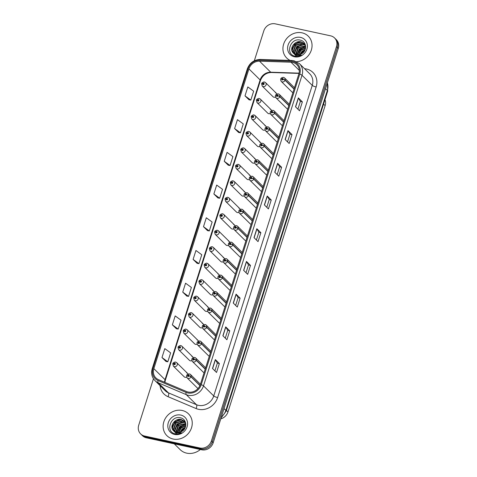 <?xml version="1.0" encoding="UTF-8"?>
<svg xmlns="http://www.w3.org/2000/svg" width="477" height="477" viewBox="0 0 477 477"><rect width="100%" height="100%" fill="white"/><g stroke="black" fill="none" stroke-linecap="round" stroke-linejoin="round"><path stroke-width="0.72" d="M324.98 99.645A9.594 8.598 134.6 0 1 325.123 105.655L227.964 411.937A9.594 8.598 134.6 0 1 220.779 418.848M259.387 98.614A2.397 2.152 134.6 0 1 260.591 101.863A2.397 2.152 134.6 0 1 256.996 102.549L267.794 113.192A2.397 2.152 -45.4 0 0 270.238 113.532M254.163 115.088A2.397 2.152 134.6 0 1 255.368 118.338A2.397 2.152 134.6 0 1 251.773 119.023L262.565 129.666A2.397 2.152 -45.4 0 0 265.015 130.006M248.94 131.563A2.397 2.152 134.6 0 1 250.139 134.812A2.397 2.152 134.6 0 1 246.549 135.498L257.341 146.141A2.397 2.152 -45.4 0 0 259.786 146.481M243.711 148.037A2.397 2.152 134.6 0 1 244.916 151.287A2.397 2.152 134.6 0 1 241.32 151.972L252.118 162.615A2.397 2.152 -45.4 0 0 254.563 162.955M238.488 164.511A2.397 2.152 134.6 0 1 239.687 167.761A2.397 2.152 134.6 0 1 236.097 168.447L246.889 179.09A2.397 2.152 -45.4 0 0 249.34 179.43M233.259 180.986A2.397 2.152 134.6 0 1 234.463 184.235A2.397 2.152 134.6 0 1 230.868 184.921L241.666 195.564A2.397 2.152 -45.4 0 0 244.111 195.904M228.036 197.46A2.397 2.152 134.6 0 1 229.234 200.71A2.397 2.152 134.6 0 1 225.645 201.395L236.437 212.038A2.397 2.152 -45.4 0 0 238.888 212.378M222.807 213.934A2.397 2.152 134.6 0 1 224.011 217.184A2.397 2.152 134.6 0 1 220.416 217.87L231.214 228.513A2.397 2.152 -45.4 0 0 233.658 228.853M217.584 230.409A2.397 2.152 134.6 0 1 218.782 233.658A2.397 2.152 134.6 0 1 215.193 234.344L225.985 244.987A2.397 2.152 -45.4 0 0 228.435 245.327M212.354 246.883A2.397 2.152 134.6 0 1 213.559 250.133A2.397 2.152 134.6 0 1 209.963 250.819L220.762 261.462A2.397 2.152 -45.4 0 0 223.206 261.801M207.131 263.358A2.397 2.152 134.6 0 1 208.33 266.607A2.397 2.152 134.6 0 1 204.74 267.293L215.532 277.936A2.397 2.152 -45.4 0 0 217.983 278.276M201.902 279.832A2.397 2.152 134.6 0 1 203.107 283.082A2.397 2.152 134.6 0 1 199.511 283.767L210.309 294.41A2.397 2.152 -45.4 0 0 212.754 294.75M196.679 296.306A2.397 2.152 134.6 0 1 197.883 299.556A2.397 2.152 134.6 0 1 194.288 300.242L205.08 310.885A2.397 2.152 -45.4 0 0 207.531 311.225M191.45 312.781A2.397 2.152 134.6 0 1 192.654 316.03A2.397 2.152 134.6 0 1 189.059 316.716L199.857 327.359A2.397 2.152 -45.4 0 0 202.302 327.699M186.227 329.255A2.397 2.152 134.6 0 1 187.431 332.505A2.397 2.152 134.6 0 1 183.836 333.19L194.628 343.834A2.397 2.152 -45.4 0 0 197.079 344.173M180.998 345.73A2.397 2.152 134.6 0 1 182.202 348.979A2.397 2.152 134.6 0 1 178.607 349.665L189.405 360.308A2.397 2.152 -45.4 0 0 191.849 360.648M175.774 362.204A2.397 2.152 134.6 0 1 176.979 365.454A2.397 2.152 134.6 0 1 173.384 366.139L184.176 376.782A2.397 2.152 -45.4 0 0 186.626 377.122M264.616 82.139A2.397 2.152 134.6 0 1 265.82 85.389A2.397 2.152 134.6 0 1 262.225 86.075L273.017 96.718A2.397 2.152 -45.4 0 0 275.467 97.058M288.871 105.399L279.862 96.527A1.598 0.376 -164.8 0 0 277.9 95.782A0.799 0.715 -45.4 0 0 276.445 95.501A0.799 0.715 -45.4 0 0 277.876 95.847A1.598 0.322 19.9 0 1 279.802 96.718A2.397 2.152 134.6 0 1 275.992 97.863L286.784 108.506A2.397 2.152 -45.4 0 0 287.72 109.018M283.642 121.873L274.639 113.001A1.598 0.376 -164.8 0 0 272.671 112.256A0.799 0.715 -45.4 0 0 271.222 111.976A0.799 0.715 -45.4 0 0 272.653 112.322A1.598 0.322 19.9 0 1 274.579 113.192A2.397 2.152 134.6 0 1 270.763 114.337L281.561 124.98A2.397 2.152 -45.4 0 0 282.497 125.493M278.419 138.348L269.416 129.476A1.598 0.376 -164.8 0 0 267.448 128.73A0.799 0.715 -45.4 0 0 265.993 128.45A0.799 0.715 -45.4 0 0 267.424 128.796A1.598 0.322 19.9 0 1 269.35 129.666A2.397 2.152 134.6 0 1 265.54 130.811L276.332 141.454A2.397 2.152 -45.4 0 0 277.268 141.967M273.19 154.822L264.186 145.95A1.598 0.376 -164.8 0 0 262.219 145.205A0.799 0.715 -45.4 0 0 260.77 144.925A0.799 0.715 -45.4 0 0 262.201 145.27A1.598 0.322 19.9 0 1 264.127 146.141A2.397 2.152 134.6 0 1 260.311 147.286L271.109 157.929A2.397 2.152 -45.4 0 0 272.045 158.442M267.967 171.297L258.963 162.424A1.598 0.376 -164.8 0 0 256.996 161.679A0.799 0.715 -45.4 0 0 255.547 161.399A0.799 0.715 -45.4 0 0 256.978 161.745A1.598 0.322 19.9 0 1 258.898 162.615A2.397 2.152 134.6 0 1 255.088 163.76L265.88 174.403A2.397 2.152 -45.4 0 0 266.816 174.916M262.738 187.771L253.734 178.899A1.598 0.376 -164.8 0 0 251.767 178.154A0.799 0.715 -45.4 0 0 250.318 177.873A0.799 0.715 -45.4 0 0 251.749 178.219A1.598 0.322 19.9 0 1 253.675 179.09A2.397 2.152 134.6 0 1 249.859 180.234L260.657 190.878A2.397 2.152 -45.4 0 0 261.593 191.39M257.514 204.245L248.511 195.373A1.598 0.376 -164.8 0 0 246.543 194.628A0.799 0.715 -45.4 0 0 245.095 194.348A0.799 0.715 -45.4 0 0 246.526 194.694A1.598 0.322 19.9 0 1 248.445 195.564A2.397 2.152 134.6 0 1 244.635 196.709L255.428 207.352A2.397 2.152 -45.4 0 0 256.364 207.865M252.285 220.72L243.282 211.848A1.598 0.376 -164.8 0 0 241.32 211.102A0.799 0.715 -45.4 0 0 239.865 210.822A0.799 0.715 -45.4 0 0 241.296 211.168A1.598 0.322 19.9 0 1 243.222 212.038A2.397 2.152 134.6 0 1 239.406 213.183L250.204 223.826A2.397 2.152 -45.4 0 0 251.14 224.339M247.062 237.194L238.059 228.322A1.598 0.376 -164.8 0 0 236.091 227.577A0.799 0.715 -45.4 0 0 234.642 227.296A0.799 0.715 -45.4 0 0 236.073 227.642A1.598 0.322 19.9 0 1 237.993 228.513A2.397 2.152 134.6 0 1 234.183 229.658L244.975 240.295A2.397 2.152 -45.4 0 0 245.911 240.813M241.833 253.669L232.83 244.796A1.598 0.376 -164.8 0 0 230.868 244.051A0.799 0.715 -45.4 0 0 229.413 243.771A0.799 0.715 -45.4 0 0 230.844 244.117A1.598 0.322 19.9 0 1 232.77 244.987A2.397 2.152 134.6 0 1 228.954 246.132L239.752 256.769A2.397 2.152 -45.4 0 0 240.688 257.288M236.61 270.143L227.607 261.271A1.598 0.376 -164.8 0 0 225.639 260.525A0.799 0.715 -45.4 0 0 224.19 260.245A0.799 0.715 -45.4 0 0 225.621 260.591A1.598 0.322 19.9 0 1 227.541 261.462A2.397 2.152 134.6 0 1 223.731 262.606L234.523 273.243A2.397 2.152 -45.4 0 0 235.459 273.762M231.381 286.617L222.377 277.745A1.598 0.376 -164.8 0 0 220.416 277A0.799 0.715 -45.4 0 0 218.961 276.72A0.799 0.715 -45.4 0 0 220.392 277.065A1.598 0.322 19.9 0 1 222.318 277.936A2.397 2.152 134.6 0 1 218.502 279.081L229.3 289.718A2.397 2.152 -45.4 0 0 230.236 290.237M226.158 303.092L217.154 294.22A1.598 0.376 -164.8 0 0 215.187 293.474A0.799 0.715 -45.4 0 0 213.738 293.194A0.799 0.715 -45.4 0 0 215.169 293.54A1.598 0.322 19.9 0 1 217.089 294.41A2.397 2.152 134.6 0 1 213.279 295.555L224.071 306.192A2.397 2.152 -45.4 0 0 225.013 306.711M220.929 319.566L211.925 310.694A1.598 0.376 -164.8 0 0 209.963 309.949A0.799 0.715 -45.4 0 0 208.509 309.668A0.799 0.715 -45.4 0 0 209.94 310.014A1.598 0.322 19.9 0 1 211.866 310.885A2.397 2.152 134.6 0 1 208.05 312.03L218.848 322.667A2.397 2.152 -45.4 0 0 219.784 323.185M215.705 336.041L206.702 327.168A1.598 0.376 -164.8 0 0 204.734 326.423A0.799 0.715 -45.4 0 0 203.285 326.143A0.799 0.715 -45.4 0 0 204.716 326.489A1.598 0.322 19.9 0 1 206.642 327.359A2.397 2.152 134.6 0 1 202.826 328.504L213.618 339.141A2.397 2.152 -45.4 0 0 214.561 339.66M210.482 352.515L201.473 343.643A1.598 0.376 -164.8 0 0 199.511 342.897A0.799 0.715 -45.4 0 0 198.056 342.617A0.799 0.715 -45.4 0 0 199.487 342.963A1.598 0.322 19.9 0 1 201.413 343.834A2.397 2.152 134.6 0 1 197.603 344.978L208.395 355.615A2.397 2.152 -45.4 0 0 209.331 356.134M205.253 368.989L196.25 360.117A1.598 0.376 -164.8 0 0 194.282 359.372A0.799 0.715 -45.4 0 0 192.833 359.092A0.799 0.715 -45.4 0 0 194.264 359.437A1.598 0.322 19.9 0 1 196.19 360.308A2.397 2.152 134.6 0 1 192.374 361.453L203.172 372.09A2.397 2.152 -45.4 0 0 204.108 372.609M199.988 385.428L191.021 376.591A1.598 0.376 -164.8 0 0 189.059 375.846A0.799 0.715 -45.4 0 0 187.604 375.566A0.799 0.715 -45.4 0 0 189.035 375.912A1.598 0.322 19.9 0 1 190.961 376.782A2.397 2.152 134.6 0 1 187.151 377.927L197.943 388.564A2.397 2.152 -45.4 0 0 197.967 388.594M294.094 88.925L285.091 80.053A1.598 0.376 -164.8 0 0 283.123 79.307A0.799 0.715 -45.4 0 0 281.674 79.027A0.799 0.715 -45.4 0 0 283.105 79.373A1.598 0.322 19.9 0 1 285.031 80.243A2.397 2.152 134.6 0 1 281.215 81.388L292.013 92.031A2.397 2.152 -45.4 0 0 292.95 92.544M271.61 110.455A2.397 2.152 -45.4 0 0 270.185 109.251M266.381 126.93A2.397 2.152 -45.4 0 0 264.956 125.725M261.157 143.404A2.397 2.152 -45.4 0 0 259.732 142.2M255.928 159.878A2.397 2.152 -45.4 0 0 254.503 158.674M250.705 176.353A2.397 2.152 -45.4 0 0 249.28 175.148M245.476 192.827A2.397 2.152 -45.4 0 0 244.057 191.623M240.253 209.302A2.397 2.152 -45.4 0 0 238.828 208.097M235.024 225.776A2.397 2.152 -45.4 0 0 233.605 224.572M229.801 242.25A2.397 2.152 -45.4 0 0 228.376 241.046M224.572 258.725A2.397 2.152 -45.4 0 0 223.153 257.52M219.348 275.199A2.397 2.152 -45.4 0 0 217.923 273.995M214.119 291.674A2.397 2.152 -45.4 0 0 212.7 290.469M208.896 308.148A2.397 2.152 -45.4 0 0 207.471 306.944M203.673 324.622A2.397 2.152 -45.4 0 0 202.248 323.418M198.444 341.097A2.397 2.152 -45.4 0 0 197.019 339.892M193.221 357.571A2.397 2.152 -45.4 0 0 191.796 356.367M187.992 374.046A2.397 2.152 -45.4 0 0 186.567 372.841M276.833 93.981A2.397 2.152 -45.4 0 0 275.408 92.776M302.019 32.824A15.347 13.755 -45.4 0 0 285.27 40.551A15.347 13.755 -45.4 0 0 286.719 58.027A15.347 13.755 -45.4 0 0 290.159 60.424A15.347 13.755 -45.4 0 1 286.719 58.027A15.347 13.755 -45.4 0 1 285.27 40.551A15.347 13.755 -45.4 0 1 302.019 32.824A15.347 13.755 -45.4 0 1 308.267 36.169A15.347 13.755 -45.4 0 0 302.019 32.824M182.22 410.482A15.347 13.755 -45.4 0 0 165.465 418.21A15.347 13.755 -45.4 0 0 166.92 435.686A15.347 13.755 -45.4 0 0 173.163 439.031A15.347 13.755 -45.4 0 0 189.918 431.303A15.347 13.755 -45.4 0 0 188.463 413.827A15.347 13.755 -45.4 0 0 182.22 410.482A15.347 13.755 -45.4 0 0 165.465 418.21A15.347 13.755 -45.4 0 0 166.92 435.686A15.347 13.755 -45.4 0 0 173.163 439.031A15.347 13.755 -45.4 0 0 189.918 431.303A15.347 13.755 -45.4 0 0 188.463 413.827A15.347 13.755 -45.4 0 0 182.22 410.482M292.645 62.415A10.232 9.17 134.6 0 1 296.807 64.645A10.232 9.17 134.6 0 1 298.852 73.929L200.334 384.504A10.232 9.17 134.6 0 1 186.531 391.528L158.489 379.668A10.232 9.17 134.6 0 1 155.884 377.933A10.232 9.17 134.6 0 1 153.838 368.643L248.922 68.891A10.232 9.17 134.6 0 1 259.518 61.175L290.994 62.213A10.232 9.17 134.6 0 1 292.645 62.415M292.938 61.491A11.221 10.059 -45.4 0 0 291.125 61.271L259.655 60.233A11.221 10.059 -45.4 0 0 248.028 68.7L152.944 368.453A11.221 10.059 -45.4 0 0 158.042 380.545L186.084 392.404A11.221 10.059 -45.4 0 0 201.228 384.695L299.747 74.126A11.221 10.059 -45.4 0 0 292.938 61.491M153.451 378.762L138.718 425.21A9.594 8.598 -45.4 0 0 140.637 433.915L142.45 435.704A9.594 8.598 -45.4 0 0 146.356 437.797L201.717 449.793L200.811 448.899A9.594 8.598 -45.4 0 0 212.289 441.851L337.376 47.539A9.594 8.598 -45.4 0 0 335.456 38.834A9.594 8.598 -45.4 0 1 337.376 47.539L212.289 441.851A9.594 8.598 -45.4 0 1 200.811 448.899L145.449 436.902L200.811 448.899L199.905 448.004A9.594 8.598 -45.4 0 0 211.383 440.957L336.464 46.645A9.594 8.598 -45.4 0 0 334.55 37.939A9.594 8.598 -45.4 0 0 330.644 35.847L275.283 23.85A9.594 8.598 -45.4 0 0 263.799 30.898L254.319 60.788M141.544 434.809A9.594 8.598 -45.4 0 0 145.449 436.902A9.594 8.598 -45.4 0 1 141.544 434.809M212.498 368.488L216.534 372.471L219.366 363.546L215.33 359.569L212.498 368.488M214.894 370.856L217.357 363.098L215.437 359.7A2.558 0.56 -162.4 0 0 215.33 359.569M217.351 363.11L219.366 363.546M222.878 335.778L226.909 339.755L229.741 330.835L225.704 326.858L222.878 335.778M225.269 338.145L227.732 330.388L225.812 326.989A2.558 0.56 -162.4 0 0 225.704 326.858M227.726 330.4L229.741 330.835M233.253 303.068L237.29 307.045L240.116 298.125L236.079 294.148L233.253 303.068M235.65 305.429L238.106 297.678L236.187 294.279A2.558 0.56 -162.4 0 0 236.079 294.148M238.106 297.69L240.116 298.125M243.628 270.358L247.664 274.335L250.497 265.415L246.46 261.438L243.628 270.358M246.025 272.719L248.487 264.968L246.561 261.569A2.558 0.56 -162.4 0 0 246.46 261.438M248.481 264.979L250.497 265.415M295.513 106.806L299.544 110.783L302.376 101.863L298.34 97.886L295.513 106.806M297.904 109.167L300.367 101.41L298.447 98.012A2.558 0.56 -162.4 0 0 298.34 97.886M300.361 101.428L302.376 101.863M285.133 139.517L289.169 143.494L292.002 134.574L287.965 130.597L285.133 139.517M287.53 141.878L289.992 134.12L288.072 130.728A2.558 0.56 -162.4 0 0 287.965 130.597M289.986 134.138L292.002 134.574M274.758 172.227L278.795 176.204L281.621 167.284L277.59 163.307L274.758 172.227M277.155 174.588L279.617 166.831L277.692 163.438A2.558 0.56 -162.4 0 0 277.59 163.307M279.611 166.849L281.621 167.284M264.383 204.937L268.414 208.914L271.246 199.994L267.209 196.017L264.383 204.937M266.78 207.298L269.237 199.541L267.317 196.148A2.558 0.56 -162.4 0 0 267.209 196.017M269.231 199.559L271.246 199.994M254.002 237.647L258.039 241.624L260.871 232.704L256.835 228.727L254.002 237.647M256.399 240.009L258.862 232.251L256.942 228.859A2.558 0.56 -162.4 0 0 256.835 228.727M258.856 232.269L260.871 232.704M296.64 61.664A15.347 13.755 -45.4 0 0 310.634 51.915A15.347 13.755 -45.4 0 0 308.267 36.169A15.347 13.755 -45.4 0 1 310.634 51.915A15.347 13.755 -45.4 0 1 296.64 61.664M140.637 433.915A9.594 8.598 -45.4 0 0 144.537 436.008L199.905 448.004M182.733 292.121L188.558 296.366L191.39 287.446L185.565 283.201L182.733 292.121L186.775 296.068M172.358 324.831L178.183 329.076L181.016 320.156L175.184 315.911L172.358 324.831L176.401 328.778M161.977 357.541L167.809 361.787L170.635 352.867L164.809 348.621L161.977 357.541L166.026 361.488M213.863 193.99L219.688 198.229L222.52 189.309L216.689 185.07L213.863 193.99L217.906 197.937M224.238 161.28L230.063 165.519L232.895 156.599L227.07 152.36L224.238 161.28L228.286 165.227M234.612 128.569L240.444 132.809L243.27 123.889L237.445 119.649L234.612 128.569L238.661 132.517M244.993 95.859L250.819 100.098L253.651 91.179L247.819 86.933L244.993 95.859L249.036 99.806M193.107 259.41L198.939 263.656L201.765 254.73L195.94 250.491L193.107 259.41L197.156 263.358M203.488 226.7L209.314 230.946L212.146 222.02L206.314 217.78L203.488 226.7L207.531 230.647M209.314 230.946L207.483 230.641M219.688 198.229L217.858 197.925M230.063 165.519L228.233 165.215M240.444 132.809L238.607 132.505M250.819 100.098L248.988 99.794M198.939 263.656L197.102 263.352M188.558 296.366L186.728 296.062M178.183 329.076L176.353 328.772M167.809 361.787L165.972 361.483M201.717 449.793A9.594 8.598 -45.4 0 0 213.201 442.745L338.282 48.433A9.594 8.598 -45.4 0 0 336.363 39.728L334.55 37.939M283.105 79.373L282.169 79.409L282.491 78.884L283.123 79.307M294.035 89.121L285.031 80.243M262.225 86.075L261.635 83.827A1.598 0.376 15.2 0 1 262.672 83.749A0.799 0.715 -45.4 0 0 264.127 84.03A0.799 0.715 -45.4 0 0 262.696 83.684L263.626 83.642L263.31 84.167L262.672 83.749M263.483 84.155L263.119 83.797M262.696 83.684A1.598 0.322 -160.1 0 0 261.694 83.636A1.598 0.322 -160.1 0 0 261.724 83.737M263.459 84.161L263.113 83.821M277.876 95.847L276.946 95.883L277.262 95.358L277.9 95.782M288.806 105.596L279.802 96.718M272.653 112.322L271.717 112.357L272.039 111.833L272.671 112.256M283.582 122.07L274.579 113.192M267.424 128.796L266.494 128.832L266.81 128.307L267.448 128.73M278.353 138.545L269.35 129.666M262.201 145.27L261.265 145.306L261.587 144.781L262.219 145.205M273.13 155.019L264.127 146.141M256.996 102.549L256.411 100.301A1.598 0.376 15.2 0 1 257.449 100.224A0.799 0.715 -45.4 0 0 258.898 100.504A0.799 0.715 -45.4 0 0 257.467 100.158L258.403 100.116L258.081 100.641L257.449 100.224M258.26 100.629L257.896 100.271M257.467 100.158A1.598 0.322 -160.1 0 0 256.471 100.11A1.598 0.322 -160.1 0 0 256.495 100.212M258.23 100.635L257.884 100.295M251.773 119.023L251.182 116.776A1.598 0.376 15.2 0 1 252.22 116.698A0.799 0.715 -45.4 0 0 253.675 116.978A0.799 0.715 -45.4 0 0 252.244 116.632L253.174 116.591L252.858 117.115L252.22 116.698M252.661 116.77L253.007 117.109L252.667 116.746M252.244 116.632A1.598 0.322 -160.1 0 0 251.242 116.585A1.598 0.322 -160.1 0 0 251.272 116.686M246.549 135.498L245.959 133.25A1.598 0.376 15.2 0 1 246.997 133.172A0.799 0.715 -45.4 0 0 248.445 133.453A0.799 0.715 -45.4 0 0 247.014 133.107L247.951 133.065L247.629 133.59L246.997 133.172M247.807 133.578L247.444 133.22L247.778 133.584M247.014 133.107A1.598 0.322 -160.1 0 0 246.019 133.059A1.598 0.322 -160.1 0 0 246.049 133.161M299.765 54.664L301.893 51.361L305.167 49.525M300.26 54.497L302.215 51.677L304.982 50.002M298.179 54.944L300.611 50.103L305.548 47.992M298.536 54.915L300.933 50.419L305.495 48.338M296.915 54.909L299.329 48.839L305.632 46.794M297.213 54.938L299.651 49.155L305.626 47.068M295.847 54.676L295.704 54.086L298.047 47.575L305.548 45.81M296.104 54.748L298.369 47.891L305.578 46.036M295.949 55.726L292.681 52.333A7.227 6.481 -45.4 0 0 293.427 53.239A7.227 6.481 -45.4 0 0 296.366 54.813A7.227 6.481 -45.4 0 0 302.03 53.561C307.426 50.246 306.395 41.451 300.617 40.211C290.648 37.134 284.918 53.776 294.542 56.053L295.024 56.173C297.171 56.614 299.282 56.286 301.357 55.195L295.71 55.481M294.923 54.306L294.422 52.822L296.766 46.311L303.694 44.385L305.274 44.987M295.144 54.408L294.744 53.138L297.088 46.627L304.016 44.701L305.387 45.19M294.112 53.818L293.14 51.558L295.49 45.047L302.412 43.121L304.773 44.212M294.303 53.949L293.462 51.874L295.806 45.363L302.734 43.437L304.91 44.397M292.681 52.333C289.295 47.909 295.203 40.074 301.13 41.857L304.177 43.538L305.459 45.339M293.576 53.376L292.18 50.616L294.524 44.099L301.452 42.173L304.332 43.699M304.952 44.349L305.256 44.605M300.57 37.403A10.422 9.343 -45.4 0 0 288.09 45.059A10.422 9.343 -45.4 0 0 294.416 56.793A10.422 9.343 -45.4 0 0 306.896 49.131A10.422 9.343 -45.4 0 0 300.57 37.403M292.073 49.471L294.977 44.522L299.61 41.988M294.631 51.993L297.541 47.05L302.174 44.516M297.195 54.521L300.099 49.572L304.737 47.038M300.951 54.199L302.662 52.1L304.696 50.598M292.139 48.505L294.816 44.367L298.548 42.095M294.703 51.033L297.38 46.889L301.112 44.617M297.266 53.561L299.938 49.417L303.676 47.145M300.599 54.36L302.501 51.945L304.863 50.264M174.29 443.848L180.187 449.668A15.985 14.334 -45.4 0 0 186.698 453.15A15.985 14.334 -45.4 0 0 200.364 449.501M179.966 432.323L182.095 429.026L185.368 427.183M180.461 432.156L182.411 429.342L185.183 427.66M178.374 432.609L180.813 427.762L185.75 425.651M178.732 432.573L181.129 428.078L185.69 425.997M177.116 432.567L179.531 426.498L185.827 424.452M177.408 432.597L179.853 426.814L185.827 424.727M176.049 432.335L175.9 431.745L178.249 425.234L185.75 423.469M176.299 432.406L178.571 425.55L185.78 423.695M176.15 433.384L172.877 429.998A7.227 6.481 -45.4 0 0 173.628 430.898A7.227 6.481 -45.4 0 0 176.568 432.472A7.227 6.481 -45.4 0 0 182.226 431.22C187.628 427.905 186.59 419.116 180.813 417.87C170.849 414.793 165.12 431.435 174.743 433.712L175.226 433.831C177.372 434.273 179.483 433.945 181.558 432.854L175.912 433.14M175.119 431.965L174.624 430.487L176.967 423.97L183.889 422.044L185.475 422.646M175.339 432.073L174.94 430.797L177.289 424.286L184.211 422.36L185.589 422.855M174.314 431.476L173.342 429.222L175.685 422.711L182.613 420.78L184.975 421.877M174.504 431.607L173.658 429.538L176.007 423.027L182.929 421.096L185.106 422.056M172.877 429.998C169.496 425.573 175.405 417.733 181.332 419.522L184.378 421.197L185.66 422.998M173.771 431.041L172.382 428.274L174.725 421.763L181.648 419.832L184.533 421.358M185.154 422.014L185.452 422.264M180.765 415.062A10.422 9.343 -45.4 0 0 168.292 422.717A10.422 9.343 -45.4 0 0 174.618 434.452A10.422 9.343 -45.4 0 0 187.091 426.796A10.422 9.343 -45.4 0 0 180.765 415.062M172.269 427.13L175.172 422.181L179.811 419.647M174.832 429.658L177.736 424.709L182.375 422.175M177.396 432.18L180.3 427.237L184.939 424.697M181.147 431.864L182.864 429.759L184.891 428.257M172.34 426.17L175.017 422.026L178.75 419.754M174.904 428.692L177.575 424.554L181.314 422.282M177.468 431.22L180.139 427.076L183.878 424.804M180.801 432.025L182.703 429.604L185.064 427.923M256.978 161.745L256.042 161.781L256.358 161.256L256.996 161.679M267.901 171.493L258.898 162.615M251.749 178.219L250.813 178.255L251.135 177.73L251.767 178.154M262.678 187.968L253.675 179.09M246.526 194.694L245.589 194.729L245.905 194.205L246.543 194.628M257.449 204.442L248.445 195.564M241.32 151.972L240.73 149.724A1.598 0.376 15.2 0 1 241.767 149.647A0.799 0.715 -45.4 0 0 243.222 149.927A0.799 0.715 -45.4 0 0 241.791 149.581L242.721 149.54L242.405 150.064L241.767 149.647M242.578 150.052L242.215 149.695M241.791 149.581A1.598 0.322 -160.1 0 0 240.79 149.534A1.598 0.322 -160.1 0 0 240.819 149.635M242.554 150.058L242.209 149.718M236.097 168.447L235.507 166.199A1.598 0.376 15.2 0 1 236.544 166.121A0.799 0.715 -45.4 0 0 237.993 166.401A0.799 0.715 -45.4 0 0 236.562 166.056L237.498 166.014L237.176 166.539L236.544 166.121M237.355 166.527L236.991 166.169M236.562 166.056A1.598 0.322 -160.1 0 0 235.566 166.008A1.598 0.322 -160.1 0 0 235.596 166.109M237.325 166.533L236.98 166.193M230.868 184.921L230.278 182.673A1.598 0.376 15.2 0 1 231.315 182.596A0.799 0.715 -45.4 0 0 232.77 182.876A0.799 0.715 -45.4 0 0 231.339 182.53L232.269 182.488L231.953 183.013L231.315 182.596M232.126 183.001L231.762 182.643M231.339 182.53A1.598 0.322 -160.1 0 0 230.337 182.482A1.598 0.322 -160.1 0 0 230.367 182.584M232.102 183.007L231.756 182.667M241.296 211.168L240.36 211.204L240.682 210.679L241.32 211.102M252.226 220.917L243.222 212.038M236.073 227.642L235.137 227.678L235.453 227.153L236.091 227.577M246.997 237.391L237.993 228.513M230.844 244.117L229.908 244.152L230.23 243.628L230.868 244.051M241.773 253.865L232.77 244.987M225.621 260.591L224.685 260.627L225.001 260.102L225.639 260.525M236.55 270.34L227.541 261.462M220.392 277.065L219.462 277.101L219.778 276.577L220.416 277M231.321 286.814L222.318 277.936M225.645 201.395L225.055 199.142A1.598 0.376 15.2 0 1 226.092 199.07A0.799 0.715 -45.4 0 0 227.541 199.344A0.799 0.715 -45.4 0 0 226.11 199.004L227.046 198.963L226.73 199.487L226.092 199.07M226.903 199.475L226.539 199.118M226.11 199.004A1.598 0.322 -160.1 0 0 225.114 198.957A1.598 0.322 -160.1 0 0 225.144 199.058M226.873 199.481L226.527 199.142M220.416 217.87L219.825 215.616A1.598 0.376 15.2 0 1 220.863 215.544A0.799 0.715 -45.4 0 0 222.318 215.819A0.799 0.715 -45.4 0 0 220.887 215.479L221.823 215.437L221.501 215.962L220.863 215.544M221.674 215.95L221.31 215.592L221.65 215.956M220.887 215.479A1.598 0.322 -160.1 0 0 219.885 215.431A1.598 0.322 -160.1 0 0 219.915 215.532M215.193 234.344L214.602 232.09A1.598 0.376 15.2 0 1 215.64 232.019A0.799 0.715 -45.4 0 0 217.089 232.293A0.799 0.715 -45.4 0 0 215.658 231.953L216.594 231.911L216.278 232.436L215.64 232.019M216.451 232.424L216.087 232.066M215.658 231.953A1.598 0.322 -160.1 0 0 214.662 231.905A1.598 0.322 -160.1 0 0 214.692 232.007M216.421 232.43L216.075 232.09M209.963 250.819L209.373 248.565A1.598 0.376 15.2 0 1 210.411 248.493A0.799 0.715 -45.4 0 0 211.866 248.767A0.799 0.715 -45.4 0 0 210.435 248.428L211.371 248.386L211.049 248.911L210.411 248.493M211.222 248.899L210.858 248.541M210.435 248.428A1.598 0.322 -160.1 0 0 209.433 248.38A1.598 0.322 -160.1 0 0 209.463 248.481M211.198 248.905L210.852 248.565M204.74 267.293L204.15 265.039A1.598 0.376 15.2 0 1 205.188 264.968A0.799 0.715 -45.4 0 0 206.636 265.242A0.799 0.715 -45.4 0 0 205.205 264.902L206.142 264.86L205.825 265.385L205.188 264.968M205.998 265.373L205.635 265.015M205.205 264.902A1.598 0.322 -160.1 0 0 204.21 264.854A1.598 0.322 -160.1 0 0 204.239 264.956M205.969 265.379L205.623 265.039M215.169 293.54L214.233 293.576L214.555 293.051L215.187 293.474M226.098 303.289L217.089 294.41M209.94 310.014L209.009 310.05L209.325 309.525L209.963 309.949M220.869 319.763L211.866 310.885M204.716 326.489L203.78 326.524L204.102 326L204.734 326.423M215.646 336.237L206.642 327.359M199.487 342.963L198.557 342.999L198.873 342.474L199.511 342.897M210.417 352.712L201.413 343.834M194.264 359.437L193.328 359.473L193.65 358.948L194.282 359.372M205.193 369.186L196.19 360.308M189.035 375.912L188.105 375.948L188.421 375.423L189.059 375.846M199.911 385.607L190.961 376.782M199.511 283.767L198.921 281.513A1.598 0.376 15.2 0 1 199.964 281.442A0.799 0.715 -45.4 0 0 201.413 281.716A0.799 0.715 -45.4 0 0 199.982 281.376L200.918 281.335L200.596 281.859L199.964 281.442M200.4 281.513L200.745 281.853L200.406 281.49M199.982 281.376A1.598 0.322 -160.1 0 0 198.987 281.329A1.598 0.322 -160.1 0 0 199.01 281.43M194.288 300.242L193.698 297.988A1.598 0.376 15.2 0 1 194.735 297.91A0.799 0.715 -45.4 0 0 196.184 298.191A0.799 0.715 -45.4 0 0 194.753 297.851L195.689 297.809L195.373 298.334L194.735 297.91M195.546 298.322L195.182 297.964L195.522 298.328M194.753 297.851A1.598 0.322 -160.1 0 0 193.757 297.803A1.598 0.322 -160.1 0 0 193.787 297.904M189.059 316.716L188.469 314.462A1.598 0.376 15.2 0 1 189.512 314.385A0.799 0.715 -45.4 0 0 190.961 314.665A0.799 0.715 -45.4 0 0 189.53 314.325L190.466 314.283L190.144 314.808L189.512 314.385M190.317 314.796L189.953 314.438M189.53 314.325A1.598 0.322 -160.1 0 0 188.534 314.277A1.598 0.322 -160.1 0 0 188.558 314.379M190.293 314.802L189.947 314.462M183.836 333.19L183.246 330.937A1.598 0.376 15.2 0 1 184.283 330.859A0.799 0.715 -45.4 0 0 185.738 331.139A0.799 0.715 -45.4 0 0 184.307 330.799L185.237 330.758L184.921 331.282L184.283 330.859M185.094 331.271L184.73 330.913M184.307 330.799A1.598 0.322 -160.1 0 0 183.305 330.752A1.598 0.322 -160.1 0 0 183.335 330.853M185.07 331.276L184.724 330.937M178.607 349.665L178.022 347.411A1.598 0.376 15.2 0 1 179.06 347.334A0.799 0.715 -45.4 0 0 180.509 347.614A0.799 0.715 -45.4 0 0 179.078 347.274L180.014 347.232L179.692 347.757L179.06 347.334M179.865 347.745L179.507 347.387M179.078 347.274A1.598 0.322 -160.1 0 0 178.082 347.226A1.598 0.322 -160.1 0 0 178.106 347.328M179.841 347.751L179.495 347.411M173.384 366.139L172.793 363.885A1.598 0.376 15.2 0 1 173.831 363.808A0.799 0.715 -45.4 0 0 175.286 364.088A0.799 0.715 -45.4 0 0 173.855 363.748L174.785 363.707L174.469 364.231L173.831 363.808M174.642 364.219L174.278 363.862M173.855 363.748A1.598 0.322 -160.1 0 0 172.853 363.701A1.598 0.322 -160.1 0 0 172.883 363.802M174.618 364.225L174.272 363.885M323.561 104.117L325.123 105.655M226.402 410.399L227.964 411.937M304.582 68.718A15.985 14.334 134.6 0 1 316.15 86.987L217.631 397.562A3.196 0.698 17.6 0 1 213.738 395.94L312.256 85.371A12.79 11.466 -45.4 0 0 309.698 73.762L299.473 63.679A12.79 11.466 134.6 0 1 302.024 75.283A3.196 0.698 -162.4 0 0 299.747 74.126M217.631 397.562A15.985 14.334 134.6 0 1 198.492 409.308A15.985 14.334 134.6 0 1 196.065 408.539L168.023 396.679A15.985 14.334 134.6 0 1 160.069 385.649M198.432 405.337A12.79 11.466 -45.4 0 0 213.738 395.94L203.506 385.857A12.79 11.466 134.6 0 1 186.257 394.64L158.215 382.781A12.79 11.466 134.6 0 1 154.953 380.604L165.185 390.693A12.79 11.466 -45.4 0 0 168.441 392.863L196.482 404.723A12.79 11.466 -45.4 0 0 198.432 405.337M299.473 63.679L293.999 60.74L291.882 60.478A3.196 1.091 91.9 0 0 291.125 61.271M291.882 60.478L260.406 59.44C254.05 59.673 249.686 62.827 247.319 68.909A3.196 0.698 17.6 0 1 248.028 68.7M152.944 368.453A3.196 0.698 -162.4 0 0 152.235 368.655C150.923 373.3 151.829 377.283 154.953 380.604M158.042 380.545A3.196 1.336 112.9 0 0 158.215 382.781L168.441 392.863A3.196 1.336 -67.1 0 1 168.023 396.679M260.406 59.44A3.196 1.091 91.9 0 0 259.655 60.233M186.084 392.404A3.196 1.336 112.9 0 0 186.257 394.64L196.482 404.723A3.196 1.336 -67.1 0 1 196.065 408.539M201.228 384.695A3.196 0.698 17.6 0 1 203.506 385.857L302.024 75.283L312.256 85.371A3.196 0.698 17.6 0 0 316.15 86.987M211.383 440.957L213.201 442.745M336.464 46.645L338.282 48.433M144.537 436.008L146.356 437.797M153.838 368.643L165.036 379.68A10.232 9.17 -45.4 0 0 164.565 382.238M290.994 62.213L299.323 70.423M259.518 61.175L270.721 72.212A10.232 9.17 -45.4 0 0 260.12 79.933L165.036 379.68A5.754 1.258 17.6 0 1 165.328 380.3L164.899 382.375M299.067 73.148L270.721 72.212A5.754 1.968 -88.1 0 0 271.3 72.498C266.178 72.683 262.553 75.366 260.418 80.547L165.328 380.3M248.922 68.891L260.12 79.933A5.754 1.258 17.6 0 1 260.418 80.547M254.116 237.761L256.942 228.859M264.491 205.044L267.317 196.148M274.871 172.334L277.692 163.438M285.246 139.624L288.072 130.728M295.621 106.914L298.447 98.012M243.741 270.471L246.561 261.569M233.366 303.181L236.187 294.279M222.986 335.891L225.812 326.989M212.611 368.602L215.437 359.7M221.37 416.981A12.79 11.466 -45.4 0 0 225.854 410.417L327.353 90.445A12.79 11.466 -45.4 0 0 327.347 82.909M325.529 88.644L327.353 90.445A6.392 1.401 17.6 0 1 327.681 91.131L226.181 411.102A6.392 1.401 17.6 0 0 225.854 410.417L224.023 408.616M283.606 77.453A2.397 2.152 134.6 0 1 285.091 80.053M278.383 93.921A2.397 2.152 134.6 0 1 279.862 96.527M273.154 110.396A2.397 2.152 134.6 0 1 274.639 113.001M267.931 126.87A2.397 2.152 134.6 0 1 269.416 129.476M262.702 143.344A2.397 2.152 134.6 0 1 264.186 145.95M257.479 159.819A2.397 2.152 134.6 0 1 258.963 162.424M252.25 176.293A2.397 2.152 134.6 0 1 253.734 178.899M247.026 192.768A2.397 2.152 134.6 0 1 248.511 195.373M241.797 209.242A2.397 2.152 134.6 0 1 243.282 211.848M236.574 225.716A2.397 2.152 134.6 0 1 238.059 228.322M231.345 242.191A2.397 2.152 134.6 0 1 232.83 244.796M226.122 258.665A2.397 2.152 134.6 0 1 227.607 261.271M220.893 275.14A2.397 2.152 134.6 0 1 222.377 277.745M215.67 291.614A2.397 2.152 134.6 0 1 217.154 294.22M210.44 308.088A2.397 2.152 134.6 0 1 211.925 310.694M205.217 324.563A2.397 2.152 134.6 0 1 206.702 327.168M199.994 341.037A2.397 2.152 134.6 0 1 201.473 343.643M194.765 357.511A2.397 2.152 134.6 0 1 196.25 360.117M189.542 373.986A2.397 2.152 134.6 0 1 191.021 376.591M247.319 68.909L152.235 368.655M299.001 73.41L271.3 72.498M327.401 82.736L327.681 91.131M221.036 418.049L226.181 411.102M281.215 81.388C279.999 79.021 280.75 77.685 283.475 77.375L284.584 77.972L294.476 87.726M276.386 93.301L265.594 82.658L264.485 82.062C264.449 81.591 261.581 82.628 261.694 83.636M275.992 97.863C274.776 95.495 275.527 94.16 278.246 93.85L279.355 94.446L289.253 104.201M270.763 114.337C269.547 111.97 270.298 110.634 273.023 110.324L274.132 110.92L284.024 120.675M265.54 130.811C264.324 128.444 265.075 127.109 267.794 126.799L268.903 127.395L278.801 137.149M260.311 147.286C259.094 144.919 259.852 143.583 262.571 143.273L263.68 143.869L273.571 153.624M271.163 109.776L260.364 99.133L259.255 98.536C259.226 98.065 256.352 99.103 256.471 100.11M265.933 126.25L255.141 115.607L254.032 115.011C253.997 114.54 251.129 115.577 251.242 116.585M260.71 142.724L249.912 132.081L248.803 131.485C248.773 131.014 245.899 132.051 246.019 133.059M304.499 43.854L304.177 43.538M184.694 421.513L184.378 421.197M255.088 163.76C253.871 161.393 254.623 160.057 257.341 159.747L258.451 160.344L268.348 170.098M249.859 180.234C248.642 177.867 249.399 176.532 252.118 176.222L253.227 176.818L263.119 186.573M244.635 196.709C243.419 194.342 244.17 193.006 246.889 192.696L247.998 193.292L257.896 203.047M255.481 159.199L244.689 148.556L243.58 147.959C243.544 147.488 240.676 148.526 240.79 149.534M250.258 175.673L239.46 165.03L238.351 164.434C238.321 163.963 235.453 165 235.566 166.008M245.029 192.148L234.237 181.504L233.128 180.908C233.092 180.437 230.224 181.475 230.337 182.482M239.406 213.183C238.19 210.816 238.947 209.481 241.666 209.17L242.775 209.767L252.667 219.521M234.183 229.658C232.967 227.29 233.718 225.955 236.443 225.645L237.546 226.241L247.444 235.996M228.954 246.132C227.738 243.765 228.495 242.429 231.214 242.119L232.323 242.715L242.215 252.47M223.731 262.606C222.515 260.239 223.266 258.904 225.991 258.594L227.1 259.19L236.991 268.945M218.502 279.081C217.291 276.714 218.043 275.378 220.762 275.068L221.871 275.664L231.762 285.419M239.806 208.622L229.008 197.979L227.899 197.383C227.869 196.912 225.001 197.949 225.114 198.957M234.577 225.096L223.785 214.453L222.676 213.857C222.64 213.386 219.772 214.423 219.885 215.431M229.354 241.571L218.555 230.928L217.446 230.331C217.417 229.86 214.549 230.898 214.662 231.905M224.124 258.045L213.332 247.402L212.223 246.806C212.187 246.335 209.32 247.372 209.433 248.38M218.901 274.519L208.103 263.876L206.994 263.28C206.964 262.809 204.096 263.847 204.21 264.854M213.279 295.555C212.062 293.188 212.814 291.852 215.538 291.542L216.647 292.139L226.539 301.893M208.05 312.03C206.839 309.662 207.59 308.327 210.309 308.017L211.418 308.613L221.31 318.368M202.826 328.504C201.61 326.137 202.361 324.801 205.086 324.491L206.195 325.087L216.087 334.842M197.603 344.978C196.387 342.611 197.138 341.276 199.857 340.966L200.966 341.562L210.858 351.316M192.374 361.453C191.158 359.086 191.909 357.75 194.634 357.44L195.743 358.036L205.635 367.791M187.151 377.927C185.935 375.56 186.686 374.224 189.405 373.914L190.514 374.511L200.412 384.265M213.672 290.994L202.88 280.351L201.771 279.755C201.735 279.283 198.867 280.321 198.987 281.329M208.449 307.468L197.651 296.825L196.542 296.229C196.512 295.758 193.644 296.795 193.757 297.803M203.22 323.943L192.428 313.3L191.319 312.703C191.283 312.232 188.415 313.27 188.534 314.277M197.997 340.417L187.205 329.774L186.096 329.178C186.06 328.707 183.192 329.744 183.305 330.752M192.774 356.891L181.975 346.248L180.866 345.652C180.831 345.181 177.963 346.219 178.082 347.226M187.544 373.366L176.752 362.723L175.643 362.126C175.608 361.655 172.74 362.693 172.853 363.701"/></g></svg>
